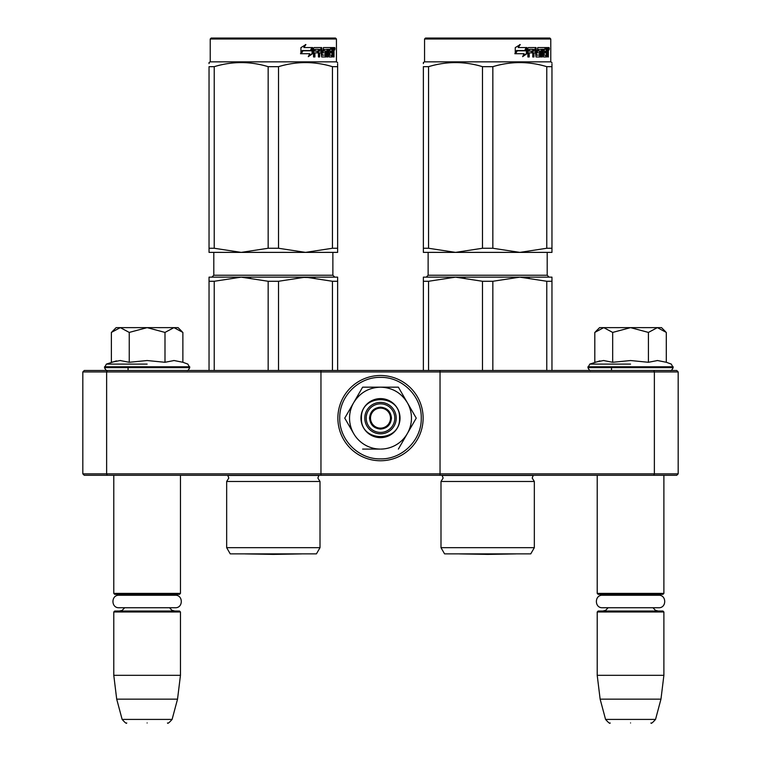 <?xml version="1.0" encoding="UTF-8"?>
<svg xmlns="http://www.w3.org/2000/svg" width="761" height="761" viewBox="0 0 761 761"><rect width="100%" height="100%" fill="white"/><g stroke="black" fill="none" stroke-linecap="round" stroke-linejoin="round"><path stroke-width="1.14" d="M142.297 475.283L147.12 475.283M625.732 475.283L630.555 475.283M440.039 370.502L653.775 370.502L654.365 371.929L678.175 371.929L678.175 473.856L676.748 475.283L84.252 475.283L82.825 473.856L82.825 371.929L106.635 371.929L107.225 370.502L440.039 370.502L440.039 371.929L654.365 371.929L654.365 473.856L440.039 473.856L440.039 371.929L320.961 371.929L320.961 370.502M440.039 475.283L440.039 473.856L106.635 473.856L107.225 475.283M320.961 475.283L320.961 371.929L106.635 371.929L106.635 473.856L82.825 473.856M653.775 475.283L654.365 473.856L678.175 473.856M82.825 371.929L84.252 370.502L107.225 370.502M653.775 370.502L676.748 370.502L678.175 371.929M597.214 475.283L597.214 593.399L663.887 593.399L663.887 475.283M597.214 593.399L598.165 594.351L662.936 594.351L663.887 593.399M597.214 611.977L598.165 611.026L662.936 611.026L663.887 611.977L663.887 675.321L597.214 675.321L597.214 611.977L663.887 611.977M660.967 699.14L655.535 719.421L605.566 719.421L600.134 699.14L660.967 699.14L663.887 675.321M630.555 722.95C656.838 722.95 656.838 722.95 630.555 722.95C604.263 722.95 604.263 722.95 630.555 722.95M113.779 475.283L113.779 593.399L180.462 593.399L180.462 475.283M113.779 593.399L114.73 594.351L179.51 594.351L180.462 593.399M113.779 611.977L114.73 611.026L179.51 611.026L180.462 611.977L180.462 675.321L113.779 675.321L113.779 611.977L180.462 611.977M177.532 699.14L172.1 719.421L122.141 719.421L116.699 699.14L177.532 699.14L180.462 675.321M147.12 722.95C173.403 722.95 173.403 722.95 147.12 722.95C120.828 722.95 120.828 722.95 147.12 722.95M595.511 331.72L599.592 327.63L603.739 327.63L594.807 332.414L594.807 362.274L603.549 360.533L612.672 362.284L630.555 360.533L648.429 362.284L657.552 360.533L666.294 362.274L666.294 332.414L657.361 327.63L603.739 327.63L612.672 332.424L630.555 327.63L648.429 332.424L648.429 362.284M630.555 364.1L589.804 364.1L630.555 364.1M599.887 360.885L589.804 364.1L587.92 367.639C589.09 369.989 590.041 370.949 590.783 370.502M603.473 360.533L604.006 360.533L603.473 360.533M657.628 360.533L657.095 360.533L657.628 360.533M648.429 332.424L657.361 327.63L661.509 327.63L665.59 331.71M612.672 362.284L612.672 332.424M112.076 331.72L116.157 327.63L120.305 327.63L111.372 332.414L111.372 362.274L120.114 360.533L129.246 362.284L147.12 360.533L164.994 362.284L174.117 360.533L182.868 362.274L182.868 332.414L173.936 327.63L120.305 327.63L129.246 332.424L147.12 327.63L164.994 332.424L164.994 362.284M147.12 364.1L106.369 364.1L147.12 364.1M116.452 360.885L106.369 364.1L104.495 367.639C105.655 369.989 106.607 370.949 107.349 370.502M120.048 360.533L120.58 360.533L120.048 360.533M174.193 360.533L173.66 360.533L174.193 360.533M164.994 332.424L173.936 327.63L178.074 327.63L182.155 331.71M129.246 362.284L129.246 332.424M380.5 432.419A14.288 14.288 0 0 1 366.212 418.122A14.288 14.288 0 0 1 380.5 403.834A14.288 14.288 0 0 1 394.788 418.122A14.288 14.288 0 0 1 380.5 432.419M380.5 428.129A9.998 9.998 0 0 1 370.502 418.122A9.998 9.998 0 0 1 380.5 408.124A9.998 9.998 0 0 1 390.498 418.122A9.998 9.998 0 0 1 380.5 428.129M369.542 418.122C370.198 411.473 373.851 407.82 380.5 407.173C387.149 407.82 390.802 411.473 391.458 418.122C390.802 424.781 387.149 428.433 380.5 429.08C373.851 428.433 370.198 424.781 369.542 418.122M411.463 418.122A30.963 30.963 0 0 0 407.316 402.655L416.248 418.122L407.496 433.275A30.963 30.963 0 0 0 411.463 418.122M379.967 449.085L380.12 449.085A30.963 30.963 0 0 1 353.875 433.932L344.752 418.122L353.684 402.655C359.867 392.714 368.809 387.558 380.5 387.168L362.626 387.168L344.752 418.122M396.215 418.122A15.715 15.715 0 0 1 380.5 433.846A15.715 15.715 0 0 1 364.785 418.122A15.715 15.715 0 0 1 380.5 402.407A15.715 15.715 0 0 1 396.215 418.122M380.5 377.38C402.274 376.819 421.803 396.357 421.252 418.122C421.803 439.896 402.274 459.435 380.5 458.873C358.726 459.435 339.197 439.896 339.748 418.122C339.197 396.357 358.726 376.819 380.5 377.38M380.5 375.496A42.626 42.626 0 0 1 423.126 418.122A42.626 42.626 0 0 1 380.5 460.757A42.626 42.626 0 0 1 337.874 418.122A42.626 42.626 0 0 1 380.5 375.496A42.626 42.626 0 0 1 423.126 418.122A42.626 42.626 0 0 1 380.5 460.757A42.626 42.626 0 0 1 337.874 418.122A42.626 42.626 0 0 1 380.5 375.496M400.029 418.122A19.529 19.529 0 0 1 380.5 437.651A19.529 19.529 0 0 1 360.971 418.122A19.529 19.529 0 0 1 380.5 398.602A19.529 19.529 0 0 1 400.029 418.122M407.496 402.978L398.374 387.168L383.886 387.168M407.04 434.065L416.248 418.122M353.427 433.142L353.875 433.932M380.5 387.168C392.191 387.549 401.133 392.714 407.316 402.655L398.374 387.168L362.626 387.168L353.684 402.655A30.963 30.963 0 0 0 353.504 433.275M407.496 433.275L407.125 433.932A30.963 30.963 0 0 1 380.88 449.085M407.125 433.932L398.374 449.085M380.12 449.085L362.626 449.085M399.554 418.122C400.733 442.702 360.267 442.702 361.446 418.122C360.267 393.551 400.733 393.551 399.554 418.122M118.992 595.254L175.249 595.254C183.296 594.874 183.296 608.125 175.249 607.735L118.992 607.735C110.944 608.125 110.944 594.874 118.992 595.254L122.578 595.254L119.496 594.351M175.249 595.254L171.663 595.254L174.745 594.351M602.427 595.254L658.674 595.254C666.722 594.874 666.722 608.125 658.674 607.735L602.427 607.735C594.379 608.125 594.379 594.874 602.427 595.254L606.013 595.254L602.921 594.351M658.674 595.254L655.088 595.254L658.179 594.351M226.664 481.475L320.01 481.475L317.87 478.051L318.888 475.454L227.786 475.454L228.804 478.051L226.664 481.475L226.664 547.673L320.01 547.673L320.01 481.475M290.645 277.147L241.189 277.147L305.484 277.147L278.516 281.275L268.157 281.275L241.189 277.147L250.645 277.689M268.157 281.275L268.157 370.502M278.516 281.275L278.516 370.502M332.452 281.275L305.484 277.147L337.637 277.147L337.637 281.275L332.452 281.275L332.452 370.502M337.637 281.275L337.637 370.502M320.01 547.673L316.433 553.865L230.231 553.865L226.664 547.673M209.037 281.275L209.037 277.147L241.189 277.147L214.221 281.275L209.037 281.275L209.037 370.502M214.221 281.275L214.221 370.502M294.345 277.147L314.949 277.689M336.448 39.001L210.226 39.001L211.178 38.05L335.487 38.05L336.448 39.001L336.448 61.86L210.226 61.86L209.037 62.554L209.037 63.62M312.685 53.622L308.3 56.666L309.756 53.717L301.308 53.717L302.926 50.816L311.173 50.816L312.685 47.572L312.685 53.622L312.086 53.622L312.086 48.856M302.555 50.816L300.88 53.717M308.566 56.124L312.086 53.622M302.298 50.483L300.509 53.717M303.858 47.572L305.912 44.576L300.928 47.62L300.928 53.717L302.745 50.483L311.011 50.483L312.381 47.572L303.858 47.572L305.418 44.576M310.44 50.483L311.791 47.572M333.48 50.958L334.031 50.958L334.031 53.146L333.432 53.146M333.699 52.052L332.785 52.052L333.118 53.146M332.576 56.618L332.329 52.861M334.031 53.146L334.031 56.961L333.48 56.961L333.232 52.861L332.614 52.861L332.348 56.961L329.218 56.961L328.857 49.341L327.163 49.341L327.068 56.961L327.991 56.961L327.991 49.341M323.444 49.341L324.215 49.341L323.273 49.627L323.444 51.101L324.215 51.101L323.444 51.101M318.945 52.861L318.945 56.961L318.431 56.961L319.649 56.961L319.649 52.861L321.199 52.861L321.675 56.961L326.069 56.961L326.469 51.843L326.069 51.101L324.215 51.101L324.043 49.627L327.068 49.341L327.068 56.961M314.283 52.861L314.911 52.861L314.283 52.861L314.283 56.961M320.952 47.572L321.418 54.916L322.331 55.201L321.675 47.572L314.122 47.572L313.551 48.314L313.551 56.961L314.911 56.961L314.911 52.861L317.927 52.861L317.927 51.101L314.911 51.101L315.13 49.341L318.431 49.341L318.431 56.961M322.331 55.201L325.47 54.916L325.308 52.861L323.396 52.861L322.94 52.129L323.396 47.572L331.52 47.572L331.52 49.341L329.018 49.341L329.874 49.341L329.741 51.101L328.885 51.101L331.159 51.101L331.159 52.861L328.885 52.861L329.741 52.861L329.874 55.201L329.018 55.201L331.967 55.201L332.081 47.572L333.813 47.572L334.031 50.958M330.635 49.341L330.635 47.572M332.576 51.101L333.48 51.101L333.48 49.627L332.481 49.341L332.576 51.101L332.081 51.101L332.614 51.101L332.481 49.341M319.839 49.341L318.945 49.627L318.945 51.101L319.649 51.101L319.839 49.341L321.018 49.341L321.199 51.101L319.649 51.101M328.885 52.861L329.018 55.201M330.293 52.861L330.293 51.101M328.885 51.101L329.018 49.341M317.251 52.861L317.251 51.101M315.13 49.341L314.283 49.627L314.283 51.101L314.911 51.101M317.746 52.861L317.746 51.101M325.27 51.101L325.27 56.961M326.26 56.866L326.26 51.187M331.72 55.201L331.454 56.961M333.118 50.958L332.785 52.052M333.118 49.341L332.899 47.572M335.002 48.771L334.707 49.96L334.383 48.771C334.602 47.211 334.811 47.211 335.002 48.771L334.383 48.771C334.602 47.211 334.811 47.211 335.002 48.771M334.069 48.771C333.879 50.293 333.679 50.293 333.461 48.771C333.679 47.249 333.879 47.249 334.069 48.771M209.037 248.257L214.221 248.257L241.132 252.376L209.037 252.376L209.037 66.673C209.037 61.232 209.037 61.232 209.037 66.673L214.221 66.673C232.2 61.232 250.179 61.232 268.157 66.673L278.516 66.673L278.516 248.257L305.427 252.376L241.237 252.376L268.157 248.257L278.516 248.257M337.637 252.376L337.637 248.257L337.637 252.376L305.541 252.376L332.452 248.257L337.637 248.257L337.637 66.673C337.637 61.232 337.637 61.232 337.637 66.673L337.637 63.715M214.221 66.673L214.221 248.257M268.157 66.673L268.157 248.257M278.516 66.673C296.495 61.232 314.474 61.232 332.452 66.673L332.452 248.257M332.452 66.673L337.637 66.673M301.603 553.903L273.332 554.398L245.071 553.903L301.603 553.903A9.522 9.522 0 0 0 301.622 553.865M440.99 481.475L534.336 481.475L532.196 478.051L533.214 475.454L442.112 475.454L443.13 478.051L440.99 481.475L440.99 547.673L534.336 547.673L534.336 481.475M529.275 277.689L519.811 277.147L551.963 277.147L551.963 281.275L546.779 281.275L519.811 277.147L455.516 277.147L519.811 277.147L492.843 281.275L482.484 281.275L455.516 277.147L464.981 277.689M482.484 281.275L482.484 370.502M492.843 281.275L492.843 370.502M546.779 281.275L546.779 370.502M551.963 281.275L551.963 370.502M534.336 547.673L530.769 553.865L444.567 553.865L440.99 547.673M423.363 281.275L423.363 277.147L455.516 277.147L428.548 281.275L423.363 281.275L423.363 370.502M428.548 281.275L428.548 370.502M550.774 39.001L424.552 39.001L425.513 38.05L549.822 38.05L550.774 39.001L550.774 61.86L424.552 61.86L423.363 62.554L423.363 63.62M527.012 53.622L522.626 56.666L524.082 53.717L515.635 53.717L517.252 50.816L525.499 50.816L527.012 47.572L527.012 53.622L526.422 53.622L526.422 48.856M516.89 50.816L515.207 53.717M522.902 56.124L526.422 53.622M516.624 50.483L514.836 53.717M518.184 47.572L520.239 44.576L515.254 47.62L515.254 53.717L517.071 50.483L525.337 50.483L526.707 47.572L518.184 47.572L519.753 44.576M524.776 50.483L526.117 47.572M547.815 50.958L548.367 50.958L548.367 53.146L547.758 53.146M548.025 52.052L547.111 52.052L547.444 53.146M546.902 56.618L546.664 52.861M548.367 53.146L548.367 56.961L547.815 56.961L547.568 52.861L546.95 52.861L546.674 56.961L543.544 56.961L543.192 49.341L541.49 49.341L541.404 56.961L542.317 56.961L542.317 49.341M537.77 49.341L538.541 49.341L537.608 49.627L537.77 51.101L538.541 51.101L537.77 51.101M533.28 52.861L533.28 56.961L532.757 56.961L533.975 56.961L533.975 52.861L535.535 52.861L536.01 56.961L540.396 56.961L540.805 51.843L540.396 51.101L538.541 51.101L538.369 49.627L541.404 49.341L541.404 56.961M528.61 52.861L529.237 52.861L528.61 52.861L528.61 56.961M535.278 47.572L535.744 54.916L536.657 55.201L536.01 47.572L528.457 47.572L527.877 48.314L527.877 56.961L529.237 56.961L529.237 52.861L532.253 52.861L532.253 51.101L529.237 51.101L529.456 49.341L532.757 49.341L532.757 56.961M536.657 55.201L539.796 54.916L539.635 52.861L537.723 52.861L537.266 52.129L537.723 47.572L545.846 47.572L545.846 49.341L543.344 49.341L544.201 49.341L544.067 51.101L543.221 51.101L545.494 51.101L545.494 52.861L543.221 52.861L544.067 52.861L544.201 55.201L543.344 55.201L546.303 55.201L546.408 47.572L548.139 47.572L548.367 50.958M544.971 49.341L544.971 47.572M546.902 51.101L547.815 51.101L547.815 49.627L546.807 49.341L546.902 51.101L546.408 51.101L546.95 51.101L546.807 49.341M534.174 49.341L533.28 49.627L533.28 51.101L533.975 51.101L534.174 49.341L535.344 49.341L535.535 51.101L533.975 51.101M543.221 52.861L543.344 55.201M544.619 52.861L544.619 51.101M543.221 51.101L543.344 49.341M531.578 52.861L531.578 51.101M529.456 49.341L528.61 49.627L528.61 51.101L529.237 51.101M532.082 52.861L532.082 51.101M539.597 51.101L539.597 56.961M540.586 56.866L540.586 51.187M546.056 55.201L545.78 56.961M547.444 50.958L547.111 52.052M547.444 49.341L547.226 47.572M549.328 48.771L549.033 49.96L548.71 48.771C548.928 47.211 549.138 47.211 549.328 48.771L548.71 48.771C548.928 47.211 549.138 47.211 549.328 48.771M548.396 48.771C548.205 50.293 548.006 50.293 547.787 48.771C548.006 47.249 548.205 47.249 548.396 48.771M423.363 248.257L428.548 248.257L455.459 252.376L423.363 252.376L423.363 66.673C423.363 61.232 423.363 61.232 423.363 66.673L428.548 66.673C446.526 61.232 464.505 61.232 482.484 66.673L492.843 66.673L492.843 248.257L519.763 252.376L455.573 252.376L482.484 248.257L492.843 248.257M551.963 252.376L551.963 248.257L551.963 252.376L519.868 252.376L546.779 248.257L551.963 248.257L551.963 66.673C551.963 61.232 551.963 61.232 551.963 66.673L551.963 63.715M428.548 66.673L428.548 248.257M482.484 66.673L482.484 248.257M492.843 66.673C510.821 61.232 528.8 61.232 546.779 66.673L546.779 248.257M546.779 66.673L551.963 66.673M515.929 553.903L487.668 554.398L459.397 553.903L515.929 553.903A9.522 9.522 0 0 0 515.948 553.865M666.294 362.274L671.297 364.1L673.181 367.639L587.92 367.639M673.181 366.783L587.92 366.783M182.868 362.274L187.862 364.1L189.746 367.639L104.495 367.639M189.746 366.783L104.495 366.783M332.871 252.376L332.871 275.244L213.803 275.244L213.803 252.376M334.031 48.771L333.461 48.771M547.197 252.376L547.197 275.244L428.129 275.244L428.129 252.376M548.367 48.771L547.787 48.771M611.502 367.639L611.502 370.502M608.096 607.735L605.794 610.246L602.921 611.026M653.005 607.735L655.307 610.246L658.179 611.026M600.134 699.14L597.214 675.321M655.535 719.421C652.577 722.75 651.045 723.93 650.931 722.95M605.566 719.421C608.524 722.75 610.056 723.93 610.17 722.95M128.067 367.639L128.067 370.502M124.671 607.735L122.207 610.341L119.496 611.026M169.57 607.735L171.796 610.208L174.745 611.026M116.699 699.14L113.779 675.321M172.1 719.421C169.151 722.75 167.62 723.93 167.496 722.95M122.141 719.421C125.089 722.75 126.621 723.93 126.735 722.95M673.181 367.639C672.011 369.989 671.059 370.949 670.317 370.502M189.746 367.639C188.585 369.989 187.625 370.949 186.892 370.502M332.871 275.244L334.773 277.147M213.803 275.244L211.891 277.147M334.707 49.96L333.775 49.96M334.707 47.572L333.775 47.572M210.226 39.001L210.226 61.86M336.448 61.86L337.637 62.554M547.197 275.244L549.109 277.147M428.129 275.244L426.227 277.147M549.033 49.96L548.11 49.96M549.033 47.572L548.11 47.572M424.552 39.001L424.552 61.86M550.774 61.86L551.963 62.554"/></g></svg>
